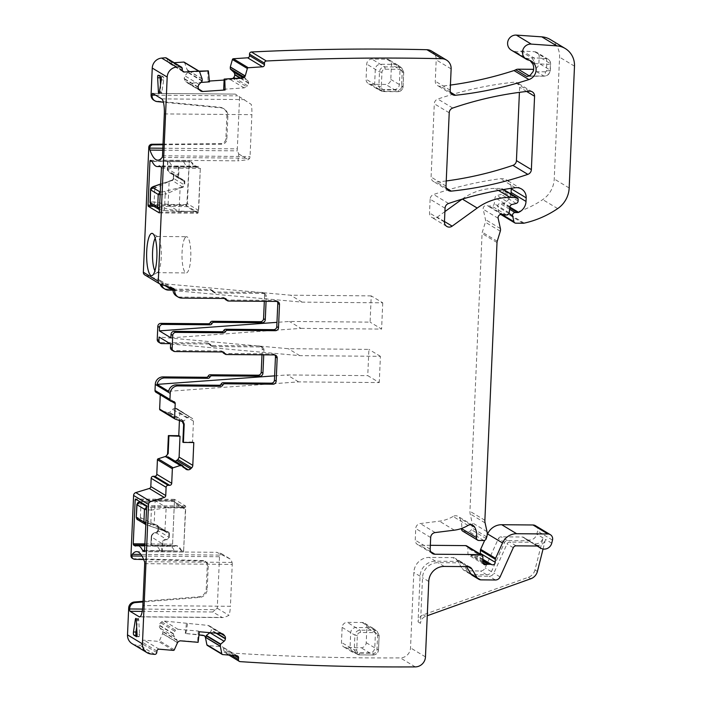 <?xml version="1.0" encoding="UTF-8"?>
<svg xmlns="http://www.w3.org/2000/svg" width="702" height="702" viewBox="0 0 702 702"><rect width="100%" height="100%" fill="white"/><g stroke="black" fill="none" stroke-linecap="round" stroke-linejoin="round"><path stroke-width="0.53" stroke-dasharray="3.51 2.63" d="M160.231 284.143L145.305 275.14A3.062 2.94 -58.9 0 1 144.735 274.877M239.566 97.341L237.32 148.877A2.045 0.5 90.5 0 0 237.513 150.86A58.152 14.172 90.5 0 0 238.733 153.949L237.987 160.846L248.271 159.705A58.152 14.172 90.5 0 0 249.693 158.196A2.045 0.5 90.5 0 0 250.044 156.546L251.878 114.672A13.259 3.229 90.5 0 0 251.272 104.396L235.354 94.121L251.272 104.396M162.978 144.752L221.788 144.208A5.098 4.896 121.1 0 0 226.869 139.207L227.887 115.988A8.161 7.836 121.1 0 0 221.007 107.88L163.399 102.22M152.588 93.392L235.319 94.103L152.659 93.419M153.861 100.237A6.125 5.879 121.1 0 0 156.239 101.027L157.222 101.614M160.495 84.81L160.881 92.006A2.045 0.5 -89.5 0 0 161.355 93.541A2.045 0.5 -89.5 0 0 161.785 92.55L163.724 79.958A2.045 0.5 -89.5 0 0 163.39 76.895L160.697 75.272A2.045 0.5 -89.5 0 0 160.626 75.246A2.045 0.5 -89.5 0 0 160.17 76.421M155.186 238.153A18.112 4.414 90.5 0 1 157.072 236.451A18.112 4.414 90.5 0 1 157.704 236.635A18.112 4.414 90.5 0 1 157.713 236.644A18.112 4.414 90.5 0 1 161.328 254.598A18.112 4.414 90.5 0 1 157.406 272.481A18.112 4.414 90.5 0 1 156.765 272.666A18.112 4.414 90.5 0 1 156.134 272.473A18.112 4.414 90.5 0 1 154.905 270.928M159.319 212.917L197.85 213.25L198.727 209.863L200.333 167.313L179.063 167.129L178.712 175.21A4.08 3.914 121.1 0 0 182.494 179.282A2.554 2.448 121.1 0 1 184.854 181.827L184.723 184.854L184.108 184.775L173.333 178.282L173.842 175.184A2.554 2.448 121.1 0 0 171.481 172.639L171.578 173.219L182.345 179.712L182.494 179.282M161.249 166.979L179.063 167.129L176.825 166.076L198.587 166.26L196.437 167.041L191.067 161.723L152.097 161.46M191.181 161.793A49.482 12.057 -89.5 0 0 196.437 166.883A49.482 12.057 -89.5 0 0 198.482 166.198L159.398 165.865M150.237 160.337L168.05 160.486L167.322 168.638A4.589 4.405 121.1 0 0 171.578 173.219A2.045 1.957 121.1 0 1 172.543 173.491L183.31 179.984A2.045 1.957 121.1 0 0 182.345 179.712L183.31 179.984A2.045 1.957 121.1 0 1 184.24 181.748L184.108 184.775A2.045 1.957 121.1 0 1 182.625 186.688L165.891 194.164L164.873 191.383L178.905 187.803L179.107 188.364M176.825 166.076A49.482 12.057 90.5 0 1 174.666 166.848A49.482 12.057 90.5 0 1 169.296 161.539L167.673 160.556M169.296 161.539L191.067 161.723M178.448 167.058L178.089 175.131L167.322 168.638L168.05 160.486L189.321 160.67L186.75 205.44L151.79 205.142M197.815 213.241L186.802 206.599L186.75 205.44M277.167 301.474A3.062 2.94 121.1 0 0 274.956 300.386L226.676 299.973A2.045 1.957 121.1 0 1 225.711 299.701M224.789 298.455A2.045 1.957 121.1 0 0 223.113 297.42L180.072 297.051A7.652 7.345 121.1 0 1 176.456 296.033M161.688 284.626A7.652 7.345 121.1 0 1 161.513 283.555L165.216 285.784M145.305 275.14L158.459 279.484A2.045 1.957 -58.9 0 1 159.766 281.423L159.766 281.449A7.652 7.345 121.1 0 0 160.126 284.108M163.241 288.066A7.652 7.345 121.1 0 0 166.857 289.084L168.568 290.119M166.4 58.02A2.045 1.957 -58.9 0 1 167.33 59.635L167.374 61.153A2.045 1.957 -58.9 0 0 169.41 63.031L174.175 62.715M184.249 62.206A1.018 0.983 -58.9 0 1 184.652 62.706L187.074 69.498A3.571 3.431 121.1 0 0 190.435 71.718L189.005 71.56L187.46 69.735L187.697 72.42L184.942 75.851L184.161 78.51L185.442 81.397L189.022 83.24L200.851 82.45M200.763 91.032L186.478 82.327L200.237 90.628M223.692 89.259L244.147 87.89L246.63 86.732L232.985 78.501M232.801 78.519A3.571 3.431 -58.9 0 1 230.449 79.633L224.122 80.054M209.398 81.046L208.064 81.134L209.477 81.871M244.945 75.368L244.744 75.825M431.581 51.062A10.205 9.793 -58.9 0 1 436.205 59.889L435.275 81.204A5.098 4.896 -58.9 0 0 440.558 86.258A371.376 356.502 -58.9 0 0 450.43 85.074M528.571 60.074L513.645 51.071A10.205 9.793 -58.9 0 1 514.557 51.307A10.205 9.793 -58.9 0 0 520.603 51.246A5.098 4.896 -58.9 0 1 522.481 50.992L534.722 51.764A5.098 4.896 -58.9 0 1 539.18 56.844L538.899 63.312A6.125 5.879 -58.9 0 1 533.617 69.252M530.01 60.495L514.557 51.307M513.645 51.071A8.161 7.836 -58.9 0 1 511.31 50.149M550.307 39.523A20.402 19.586 -58.9 0 1 559.564 57.169L554.238 178.984A25.509 24.482 -58.9 0 1 542.734 199.605A96.92 93.041 -58.9 0 1 509.283 214.119A5.098 4.896 -58.9 0 1 508.178 214.242L500.824 214.18A2.045 1.957 -58.9 0 1 498.982 212.662L497.683 206.721A2.554 2.448 -58.9 0 1 500.21 203.571L502.685 203.589A2.554 2.448 -58.9 0 0 503.738 203.361A12.241 11.75 -58.9 0 0 510.933 193.936M445.05 208.231L430.124 199.228A5.098 4.896 -58.9 0 1 433.643 194.489A357.09 342.787 -58.9 0 1 500.412 178.72A10.205 9.793 -58.9 0 1 511.258 188.303M430.124 199.228L429.519 213.013A5.098 4.896 -58.9 0 0 437.232 217.137L444.901 211.592M462.276 199.043A56.116 53.87 -58.9 0 1 495.121 188.426L501.368 188.478A2.045 1.957 -58.9 0 1 503.255 190.514L503.194 192.006A2.554 2.448 -58.9 0 1 501.254 194.428L496.955 195.551A2.554 2.448 -58.9 0 0 495.033 197.753L494.252 203.738A2.554 2.448 -58.9 0 1 491.69 206.019L488.987 205.993A5.098 4.896 -58.9 0 1 487.285 205.668A3.062 2.94 -58.9 0 0 483.222 209.257L485.486 219.603A5.098 4.896 -58.9 0 1 485.372 222.218L482.3 232.213A5.098 4.896 -58.9 0 0 482.072 233.52L469.945 511.284A10.205 9.793 -58.9 0 0 470.173 513.899L472.086 522.657A10.205 9.793 -58.9 0 1 471.858 527.886L471.314 529.65A2.554 2.448 -58.9 0 1 468.839 531.502L463.89 531.458A2.554 2.448 -58.9 0 1 462.679 531.124M467.997 525.456L453.062 516.453A5.098 4.896 -58.9 0 1 459.766 518.173A16.322 15.672 -58.9 0 1 461.583 528.457M453.062 516.453A35.705 34.275 -58.9 0 1 439.391 521.165L420.261 523.56A5.098 4.896 -58.9 0 0 415.742 528.527L415.233 540.136A5.098 4.896 -58.9 0 0 419.963 545.226L430.335 545.314M466.786 545.954A2.554 2.448 -58.9 0 1 467.944 548.06L467.927 553.308A2.554 2.448 -58.9 0 0 471.182 555.589A5.098 4.896 -58.9 0 1 472.981 555.273L475.061 555.291A5.098 4.896 -58.9 0 1 476.825 555.642A2.554 2.448 -58.9 0 0 480.159 554.018M487.197 534.81L484.705 540.329M535.415 525.666A5.098 4.896 -58.9 0 1 537.574 531.124L536.802 534.161A7.652 7.345 -58.9 0 1 523.973 537.662A2.045 1.957 -58.9 0 0 522.56 537.012L501.184 536.828A3.062 2.94 -58.9 0 0 498.359 538.68L485.161 567.909A5.098 4.896 -58.9 0 1 480.458 570.989L466.163 570.866A5.098 4.896 -58.9 0 1 462.135 568.576L456.905 559.915A5.098 4.896 -58.9 0 0 452.878 557.625L429.334 557.423A15.304 14.689 -58.9 0 0 413.829 572.437L410.53 647.885A10.205 9.793 -58.9 0 1 400.342 657.897A2535.326 2433.808 -58.9 0 1 225.202 652.623A2.045 1.957 -58.9 0 1 223.464 650.438L223.64 648.929A2.045 1.957 -58.9 0 0 221.911 646.753L207.722 645.55A1.018 0.983 -58.9 0 1 207.309 645.419M543.067 548.999L545.489 539.408A7.652 7.345 -58.9 0 1 532.66 542.9A2.045 1.957 -58.9 0 0 531.247 542.251L509.871 542.067A3.062 2.94 -58.9 0 0 507.046 543.918L493.857 573.148A5.098 4.896 -58.9 0 1 489.145 576.228L474.85 576.105A5.098 4.896 -58.9 0 1 472.437 575.429M537.407 571.446L534.959 569.963L543.041 537.925A7.652 7.345 -58.9 0 1 530.212 541.426L523.973 537.662M466.479 566.619L465.593 565.154A5.098 4.896 -58.9 0 0 461.565 562.864L438.022 562.662A15.304 14.689 -58.9 0 0 422.516 577.676L420.524 623.358A7.652 7.345 -58.9 0 1 425.719 616.286L427.264 615.733M530.212 541.426A2.045 1.957 -58.9 0 0 528.799 540.777L507.423 540.593A3.062 2.94 -58.9 0 0 504.598 542.435L491.409 571.674A5.098 4.896 -58.9 0 1 486.697 574.754L472.402 574.631A5.098 4.896 -58.9 0 1 468.374 572.341L463.144 563.68A5.098 4.896 -58.9 0 0 459.117 561.389L435.573 561.188A15.304 14.689 -58.9 0 0 420.068 576.202L418.076 621.884A7.652 7.345 -58.9 0 1 423.271 614.812L528.343 577.298A10.205 9.793 -58.9 0 0 534.959 569.963M240.128 661.626L225.202 652.623M209.933 632.704L211.399 630.396L210.907 627.579L209.31 625.842L207.897 625.385L164.268 621.051A3.571 3.431 -58.9 0 0 161.714 621.875L160.67 622.753A3.571 3.431 -58.9 0 0 159.372 625.157L159.328 625.508A3.571 3.431 -58.9 0 0 160.047 628.088L162.715 631.44A0.509 0.491 -58.9 0 1 162.82 631.809L162.618 633.529A0.509 0.491 -58.9 0 1 162.574 633.687L159.415 640.768A1.018 0.983 -58.9 0 1 158.398 641.382L144.208 640.189A2.045 1.957 -58.9 0 0 142.015 642.032L141.839 643.541A2.045 1.957 -58.9 0 1 139.856 645.392A2535.326 2433.808 -58.9 0 1 136.048 644.998A10.205 9.793 -58.9 0 1 132.134 643.69M199.342 631.765L198.28 631.028L177.957 629.308L175.474 630.177L161.714 621.875M198.28 631.028L197.639 641.997L198.113 642.321M197.639 641.997L180.361 640.54L176.965 642.786L177.123 642.277L162.618 633.529M154.791 654.396L139.856 645.392M182.538 465.628L168.164 456.958L172.051 460.828L175.342 461.267M193.796 442.532L192.55 441.962L193.454 421.103L192.62 418.638L178.861 410.345A3.571 3.431 -58.9 0 1 179.765 412.846L179.431 420.542M192.55 441.962L182.853 442.19M182.327 421.577L167.488 412.539A0.509 0.491 -58.9 0 1 167.33 412.522L160.275 410.082L175.21 419.085M160.258 394.849L160.275 394.559A2.045 1.957 -58.9 0 0 158.38 392.523L156.897 392.506A2.045 1.957 -58.9 0 1 155.932 392.234M274.833 354.975A3.062 2.94 121.1 0 0 272.622 353.896L224.631 353.483A2.045 1.957 -58.9 0 1 223.666 353.211M222.745 351.956A2.045 1.957 121.1 0 0 221.069 350.93L173.289 350.517A3.062 2.94 -58.9 0 1 171.841 350.114M449.219 112.785L434.292 103.782A5.098 4.896 -58.9 0 1 437.82 99.043A357.09 342.787 -58.9 0 1 514.373 82.169A5.098 4.896 -58.9 0 1 519.647 87.241L519.419 92.348M446.244 180.958A357.09 342.787 -58.9 0 1 436.354 182.116A5.098 4.896 -58.9 0 1 431.089 177.053L434.292 103.782M163.004 144.156L220.805 143.62A5.098 4.896 121.1 0 0 225.886 138.61L226.904 115.391A8.161 7.836 121.1 0 0 220.033 107.292L156.239 101.027M199.465 71.481L190.988 72.052M199.052 71.139L190.435 71.718M207.757 70.56L208.064 81.134M244.796 75.86L244.866 77.852L247.797 80.625L248.727 82.95L246.63 86.732M204.185 635.591A3.571 3.431 121.1 0 0 202.483 634.95L203.036 635.284M202.483 634.95L185.284 633.494L198.973 634.941M187.574 623.666L185.749 633.827M185.284 633.494L186.513 622.937M177.123 642.277L177.088 640.11L174.219 636.635L173.333 633.959L175.474 630.177M134.731 559.31L133.749 558.722L202.606 560.538A5.098 4.896 -58.9 0 1 207.248 565.628L206.23 588.846A8.161 7.836 -58.9 0 1 198.657 596.823L143.041 601.298M143.682 559.547L203.589 561.126A5.098 4.896 -58.9 0 1 208.222 566.216L207.213 589.434A8.161 7.836 -58.9 0 1 199.631 597.42L143.015 601.965M133.749 558.722A3.062 2.94 -58.9 0 1 132.353 558.318M177.246 408.792A3.571 3.431 -58.9 0 1 177.966 409.38L189.54 416.751L175.561 408.318A3.571 3.431 -58.9 0 1 177.246 408.792L192.62 418.638M177.966 409.38L178.861 410.345M175.561 408.318L175.21 408.318A3.571 3.431 -58.9 0 0 172.718 409.327L169.542 412.416A0.509 0.491 -58.9 0 1 169.182 412.557L167.488 412.539M189.54 416.751L175.21 408.318M181.993 421.288L183.906 421.077L186.89 417.874L189.215 416.769M209.345 344.234L211.056 345.261A2.045 1.957 -58.9 0 0 209.275 343.989L207.564 342.953A2.045 1.957 -58.9 0 1 209.345 344.234A2.045 1.957 121.1 0 0 211.126 345.507L259.398 345.919A3.062 2.94 121.1 0 1 262.241 348.973L261.986 354.817M262.241 348.973L263.952 350.008L263.741 354.835M263.952 350.008A3.062 2.94 121.1 0 0 261.118 346.955L212.838 346.542A2.045 1.957 121.1 0 1 211.056 345.261M209.275 343.989L170.042 343.655M207.564 342.953L160.074 342.55A3.062 2.94 -58.9 0 1 158.617 342.137M266.286 296.507L264.575 295.472A3.062 2.94 121.1 0 0 263.189 292.822L264.9 293.857A3.062 2.94 121.1 0 1 266.286 296.507L266.076 301.333M264.575 295.472L264.321 301.316M264.9 293.857A3.062 2.94 121.1 0 0 263.452 293.454L215.461 293.041L213.75 292.006L261.741 292.418L263.452 293.454M263.189 292.822A3.062 2.94 121.1 0 0 261.741 292.418M166.857 289.084L210.188 289.452A2.045 1.957 121.1 0 1 211.969 290.733A2.045 1.957 121.1 0 0 213.75 292.006M211.969 290.733L213.68 291.76A2.045 1.957 121.1 0 0 215.461 293.041M213.68 291.76A2.045 1.957 121.1 0 0 211.899 290.488L172.446 290.145M386.741 59.196A5.098 4.896 -58.9 0 1 391.47 64.286L390.812 79.431A5.098 4.896 -58.9 0 1 385.644 84.433L370.796 84.31A5.098 4.896 -58.9 0 1 366.075 79.221L366.734 64.075A5.098 4.896 -58.9 0 1 371.902 59.073L386.741 59.196L395.314 64.365L398.069 65.277L400.035 69.454L399.377 84.6C398.955 87.662 397.235 89.329 394.208 89.602L379.361 89.479L376.956 88.794L374.64 84.389L375.298 69.244C375.728 66.181 377.457 64.514 380.466 64.242L395.314 64.365L398.947 67.015L401.702 67.918L403.668 72.104L403.036 86.679C402.615 89.742 400.895 91.409 397.867 91.681L381.511 91.067L378.852 86.469L379.492 71.894C379.922 68.831 381.642 67.164 384.652 66.892L398.947 67.015L399.341 69.322C401.132 69.516 402.079 70.533 402.176 72.376L401.535 86.951C401.281 88.794 400.245 89.795 398.438 89.953L384.152 89.83C382.353 89.637 381.405 88.619 381.309 86.776L381.949 72.201C382.204 70.367 383.239 69.366 385.047 69.2L399.341 69.322M362.153 622.49L374.35 630.299L377.106 631.212L379.08 635.389L375.438 632.748L374.78 647.885C374.359 650.956 372.639 652.623 369.612 652.895L354.773 652.763L352.36 652.088L350.044 647.674L350.702 632.537C351.14 629.475 352.86 627.807 355.87 627.527L370.717 627.658L373.473 628.562L375.438 632.748L366.874 627.579L366.216 642.725A5.098 4.896 -58.9 0 1 361.047 647.727L346.209 647.604A5.098 4.896 -58.9 0 1 341.479 642.514L342.137 627.369A5.098 4.896 -58.9 0 1 347.306 622.367L362.153 622.49A5.098 4.896 -58.9 0 1 366.874 627.579M238.733 153.949L248.271 159.705M185.012 237.829A18.112 4.414 90.5 0 1 186.565 236.697A18.112 4.414 90.5 0 1 187.188 236.89A18.112 4.414 90.5 0 1 190.812 252.913A18.112 4.414 90.5 0 1 187.803 271.788A18.112 4.414 90.5 0 1 186.258 272.92A18.112 4.414 90.5 0 1 185.626 272.727A18.112 4.414 90.5 0 1 182.011 256.704A18.112 4.414 90.5 0 1 185.012 237.829M198.727 209.863L198.376 210.302L187.364 203.659L189.321 160.67M198.482 209.714L200.333 167.313M173.017 290.488L302.097 302.132L382.739 302.825L371.235 295.884L370.094 322.13L289.452 321.446L276.965 322.35M371.235 295.884L290.593 295.2L161.513 283.555M170.876 337.82L300.956 328.378L289.452 321.446M300.956 328.378L381.598 329.071L370.094 322.13M382.739 302.825L381.598 329.071M168.612 391.312L298.613 381.888L379.264 382.572L367.76 375.64L368.901 349.385L288.259 348.701L159.1 337.048M170.604 343.989L299.763 355.642L380.405 356.326L379.264 382.572M299.763 355.642L288.259 348.701M274.631 375.851L287.118 374.947L367.76 375.64M302.097 302.132L290.593 295.2M142.576 609.082L215.172 609.696L217.26 608.265L219.515 556.73A2.045 0.5 -89.5 0 1 219.866 555.08L140.918 554.404M215.172 609.696L212.741 611.986L222.446 617.593L139.566 616.882M140.023 616.751L221.797 617.453C223.139 617.76 225.526 617.058 228.957 615.321A13.259 3.229 -89.5 0 0 230.414 606.291L142.857 605.536M144.682 563.662L232.239 564.408L230.414 606.291M232.239 564.408A2.045 0.5 -89.5 0 0 232.046 562.425A58.152 14.172 -89.5 0 0 230.826 559.336L216.813 552.307L136.636 551.623M219.866 555.08A58.152 14.172 -89.5 0 1 221.279 553.58L216.813 552.307M136.618 636.688L138.943 636.705L137.004 635.538M138.943 636.705A2.045 0.5 -89.5 0 0 139.022 636.732A2.045 0.5 -89.5 0 0 139.522 634.187L137.048 634.169M136.285 619.954L138.759 619.971L139.522 634.187M138.759 619.971A2.045 0.5 -89.5 0 0 138.294 618.427A2.045 0.5 -89.5 0 0 137.855 619.427L136.241 619.41M136.671 627.149L137.855 619.427M165.602 507.274L165.681 507.853L151.465 510.064L151.088 507.177L166.067 507.274L155.3 500.78L173.78 501.368A2.045 1.957 -58.9 0 1 174.377 502.886L185.398 509.529L183.582 551.939L185.749 507.151L185.547 505.993L174.5 499.341L172.534 545.287L150.869 545.156L152.51 546.147L174.386 546.402L135.302 546.068M144.761 550.491L174.377 550.816A49.482 12.057 -89.5 0 0 169.006 545.498A49.482 12.057 -89.5 0 0 166.857 546.27M174.386 546.402A49.482 12.057 90.5 0 1 176.421 545.717A49.482 12.057 90.5 0 1 181.686 550.807M152.51 546.147A49.482 12.057 90.5 0 1 154.659 545.375A49.482 12.057 90.5 0 1 160.03 550.693L162.267 551.746L162.618 543.673A4.08 3.914 -58.9 0 1 166.76 539.663L155.888 532.59L155.739 533.02A4.08 3.914 -58.9 0 0 151.606 537.03L162.004 543.594A4.589 4.405 -58.9 0 1 166.655 539.083A2.045 1.957 -58.9 0 0 168.726 537.083L157.95 530.589A2.045 1.957 -58.9 0 1 155.888 532.59L157.95 530.589L158.09 527.562L169.472 534.134L169.34 537.162A2.554 2.448 -58.9 0 1 166.76 539.663M160.03 550.693L174.377 550.816M183.547 551.93L144.533 551.596M298.613 381.888L287.118 374.947M342.137 627.369L354.896 635.187C355.326 632.125 357.046 630.457 360.065 630.185L374.35 630.299L374.745 632.616C376.535 632.809 377.483 633.827 377.579 635.67L376.948 650.245C376.684 652.079 375.658 653.079 373.841 653.246L359.556 653.123C357.757 652.93 356.818 651.912 356.721 650.07L357.353 635.494C357.608 633.652 358.643 632.651 360.451 632.493L374.745 632.616M346.209 647.604L358.985 654.852L356.914 654.361L354.256 649.762L354.896 635.187L357.353 635.494M366.216 642.725L378.439 649.973C378.018 653.035 376.298 654.703 373.271 654.975L359.047 654.869L352.702 652.281M380.405 356.326L368.901 349.385M217.26 608.265L228.957 615.321M221.279 553.58L230.826 559.336M174.377 502.886L172.534 545.287M174.271 546.34L176.43 545.559L181.8 550.877M167.769 204.984L167.646 204.405L154.247 201.965A2.554 0.842 -88.2 0 0 154.87 204.852L168.208 205.002L178.984 211.495L197.745 211.223L178.984 211.495L180.124 188.075M197.745 211.223A2.045 1.957 121.1 0 0 198.376 210.302M178.984 211.495L164.558 208.231L165.154 194.375L160.293 194.77M167.646 204.405L168.208 205.002L185.53 205.142L196.437 211.644L179.124 211.065M185.53 205.142L186.732 204.58A2.045 1.957 121.1 0 0 187.364 203.659M186.732 204.58L168.111 204.422L169.112 181.432L155.467 187.882L154.765 188.11L154.966 186.056M184.854 181.827L173.455 175.237L173.324 178.264L171.841 180.195L160.758 184.003M159.723 207.748L164.558 208.231L164.101 210.416L164.637 208.231M158.836 209.389L164.014 210.407L178.527 211.469L164.049 210.389M160.074 192.05L164.136 191.593L165.154 194.375L165.891 194.164M150.763 189.944C150.237 189.382 151.571 188.768 154.765 188.11L154.159 201.957C150.974 201.948 149.658 202.185 150.21 202.685M155.388 185.925A2.554 0.693 -107.9 0 0 155.467 187.882M154.247 201.965L154.159 201.957A2.554 0.842 -88.2 0 0 154.791 204.852L151.369 204.887M165.681 507.853L166.067 507.274L183.38 507.423L184.793 508.011L173.473 501.131L155.151 501.21L154.15 524.201L141.058 517.874L141.049 520.647L153.194 524.447L153.194 523.894M155.739 533.02A2.554 2.448 -58.9 0 0 158.327 530.519L158.459 527.492A2.554 2.448 -58.9 0 0 156.827 525.07L156.774 525.622L154.124 524.745L154.15 524.201M155.3 500.78L140.979 503.799L140.374 517.655L136.469 517.488M183.38 507.423L172.718 500.921L155.282 500.772L141.918 501.64A2.554 0.816 -92.3 0 0 141.786 501.614L141.786 501.614A2.554 0.816 -92.3 0 0 141.067 503.79M158.459 527.492L157.16 525.798A2.045 1.957 -58.9 0 0 156.774 525.622L167.559 532.116L164.891 531.238L166.163 507.853L184.793 508.011A2.045 1.957 -58.9 0 1 185.398 509.529M169.472 534.134A2.554 2.448 -58.9 0 0 167.839 531.712L167.927 532.292A2.045 1.957 -58.9 0 0 167.55 532.116L150.254 526.193A2.554 0.491 -71.4 0 0 150.281 526.21A2.554 0.491 -71.4 0 0 151.483 524.157L150.772 523.92L149.561 525.973L145.893 524.596M137.022 504.747C136.469 504.238 137.794 503.922 140.979 503.799A2.554 0.816 -92.3 0 1 141.707 501.614L140.005 501.763M141.918 501.64L141.83 501.64A2.554 0.816 -92.3 0 0 141.707 501.614L154.826 500.789M167.839 531.712L165.163 530.826L164.891 531.238L145.568 524.412L138.101 519.91L140.365 520.428A2.554 0.904 107.9 0 1 140.374 517.655L141.058 517.874M163.926 530.914L164.163 530.51L151.483 524.157M145.972 522.744L150.772 523.92L151.378 510.064L146.534 509.766M151.465 510.064L151 507.177L146.665 506.774M162.82 148.236L237.32 148.877M155.563 95.174L237.601 95.876M162.741 150.219L237.513 150.86M162.136 157.45L249.693 158.196M162.495 155.8L250.044 156.546M164.321 113.917L251.878 114.672M161.714 98.877L244.41 99.587M163.39 76.895L160.916 76.869M163.724 79.958L161.249 79.931M158.222 75.246L160.697 75.272M159.398 91.988L160.881 92.006M161.785 92.55L159.319 92.524M159.538 212.048L198.254 212.381M161.451 168.138L200.535 168.471M151.693 161.214L189.031 161.53M153.738 206.318L186.802 206.599M274.956 300.386L276.667 301.421M228.387 301.009L226.676 299.973M223.113 297.42L224.833 298.455M181.792 298.087L180.072 297.051M159.766 281.449L169.077 287.065M169.173 287.092L159.766 281.423M173.394 288.487L158.459 279.484M182.257 68.647L167.33 59.635M182.301 70.156L167.374 61.153M182.476 70.911L169.41 63.031M199.587 71.709L184.652 62.706M202.123 78.843L187.609 70.086M202.15 79.001L187.645 70.253M202.202 80.721L187.811 72.043M202.071 81.09L187.697 72.42M199.105 84.398L184.942 75.851M198.166 86.96L184.161 78.51M198.175 87.311L184.196 78.878M199.263 89.733L185.442 81.397M198.727 89.093L189.022 83.24M244.147 87.89L230.449 79.633M451.132 68.893L436.205 59.889M450.201 90.207L435.275 81.204M450.552 92.287L440.558 86.258M574.49 66.172L559.564 57.169M569.173 187.987L554.238 178.984M557.669 208.608L542.734 199.605M524.21 223.131L509.283 214.119M523.104 223.245L508.178 214.242M515.759 223.183L500.824 214.18M502.457 214.759L498.982 212.662M508.959 213.522L497.683 206.721M509.634 209.249L500.21 203.571M509.81 207.889L502.685 203.589M509.915 207.09L503.738 203.361M515.347 187.732L500.412 178.72M448.578 203.492L433.643 194.489M444.454 222.016L429.519 213.013M444.471 221.507L437.232 217.137M498.429 190.417L495.121 188.426M503.185 189.575L501.368 188.478M518.19 199.517L503.255 190.514M518.12 201.009L503.194 192.006M516.181 203.431L501.254 194.428M511.881 204.554L496.955 195.551M509.959 206.757L495.033 197.753M509.187 212.741L494.252 203.738M506.625 215.023L491.69 206.019M503.922 215.005L488.987 205.993M502.211 214.672L487.285 205.668M498.157 218.261L483.222 209.257M500.412 228.606L485.486 219.603M500.298 231.221L485.372 222.218M497.235 241.216L482.3 232.213M497.007 242.523L482.072 233.52M484.88 520.287L469.945 511.284M485.1 522.911L470.173 513.899M487.012 531.66L472.086 522.657M486.784 536.89L471.858 527.886M486.24 538.662L471.314 529.65M483.775 540.505L468.839 531.502M478.817 540.47L463.89 531.458M470.665 524.745L459.766 518.173M454.326 530.168L439.391 521.165M435.196 532.564L420.261 523.56M430.677 537.53L415.742 528.527M430.756 551.728L419.963 545.226M430.168 549.139L415.233 540.136M482.879 557.063L467.944 548.06M482.853 562.311L467.927 553.308M482.871 562.644L471.182 555.589M482.862 561.231L472.981 555.273M482.862 559.994L475.061 555.291M482.871 559.283L476.825 555.642M552.5 540.128L537.574 531.124M543.041 537.925L536.802 534.161M551.737 543.173L545.489 539.408M537.907 546.068L532.66 542.9M537.486 546.016L531.247 542.251M516.11 545.831L509.871 542.067M513.285 547.683L507.046 543.918M500.096 576.912L493.857 573.148M495.384 579.992L489.145 576.228M481.089 579.87L474.85 576.105M468.05 566.637L465.593 565.154M467.813 566.628L461.565 562.864M444.261 566.426L438.022 562.662M428.755 581.44L422.516 577.676M425.465 656.888L410.53 647.885M420.068 576.202L413.829 572.437M420.524 623.358L418.076 621.884M415.268 666.9L400.342 657.897M231.537 655.308L223.464 650.438M234.652 655.571L223.64 648.929M236.837 655.756L221.911 646.753M222.657 654.562L207.722 645.55M215.997 633.169L211.399 630.396M216.725 633.23L211.46 630.054M220.858 633.581L210.907 627.579M221.929 633.687L210.144 626.579M221.586 633.643L207.897 625.385M177.957 629.308L164.268 621.051M180.914 640.873L180.361 640.54M174.342 649.771L159.415 640.768M177.088 642.444L162.574 633.687M173.333 650.385L158.398 641.382M159.143 649.192L144.208 640.189M156.941 651.035L142.015 642.032M156.765 652.544L141.839 643.541M150.974 654.001L136.048 644.998M185.451 468.761L171.279 460.214M184.617 467.865L173.842 461.372M184.178 467.392L174.219 461.381M193.454 421.103L179.765 412.846M181.853 421.27L167.33 412.522M156.897 392.506L160.275 394.559M173.315 401.526L158.38 392.523M272.622 353.896L274.333 354.922M226.342 354.519L224.631 353.483M221.069 350.93L222.78 351.956M175 351.553L173.289 350.517M529.299 91.181L514.373 82.169M526.649 91.462L519.647 87.241M452.746 108.047L437.82 99.043M446.375 188.162L436.354 182.116M446.016 186.056L431.089 177.053M225.886 138.61L226.869 139.207M220.805 143.62L221.788 144.208M227.887 115.988L226.904 115.391M220.033 107.292L221.007 107.88M247.604 85.749L235.328 78.343M248.71 83.292L239.996 78.036M248.727 82.95L240.514 78.001M247.797 80.625L242.813 77.615M244.866 77.852L243.655 77.123M244.726 77.518L243.831 76.974M528.72 76.027A5.098 4.896 -58.9 0 1 529.422 75.983L529.168 75.825M520.603 51.246L531.862 58.029A5.098 4.896 -58.9 0 1 533.739 57.783L545.981 58.556A5.098 4.896 -58.9 0 1 550.438 63.636L550.157 70.095A6.125 5.879 -58.9 0 1 543.962 76.106L529.422 75.983A5.098 1.246 -89.5 0 0 529.598 76.035A5.098 1.246 -89.5 0 0 530.291 75.184M525.816 58.099A10.205 9.793 -58.9 0 0 531.862 58.029A5.098 0.948 71.5 0 1 534.476 63.557L546.718 64.338L546.437 70.797A1.018 0.983 -58.9 0 1 545.401 71.797A5.098 1.246 -89.5 0 1 544.138 76.158A5.098 1.246 -89.5 0 1 543.962 76.106L533.538 69.814M546.437 70.797A5.098 0.702 2.5 0 0 550.307 70.279A5.098 0.702 2.5 0 0 550.157 70.095L538.899 63.312M534.722 51.764L545.981 58.556A5.098 1.281 93.6 0 1 546.718 64.338A5.098 0.702 -177.5 0 0 550.587 63.821A5.098 0.702 -177.5 0 0 550.438 63.636L539.18 56.844M532.809 64.014A15.304 14.689 -58.9 0 0 534.476 63.557A5.098 1.281 93.6 0 0 533.739 57.783L522.481 50.992M528.799 540.777L522.56 537.012M507.423 540.593L501.184 536.828M504.598 542.435L498.359 538.68M491.409 571.674L485.161 567.909M486.697 574.754L480.458 570.989M472.402 574.631L466.163 570.866M468.374 572.341L462.135 568.576M463.144 563.68L456.905 559.915M459.117 561.389L452.878 557.625M435.573 561.188L429.334 557.423M174.491 631.089L160.67 622.753M173.35 633.59L159.372 625.157M173.333 633.959L159.328 625.508M174.219 636.635L160.047 628.088M177.088 640.11L162.715 631.44M177.211 640.487L162.82 631.809M199.631 597.42L198.657 596.823M207.213 589.434L206.23 588.846M208.222 566.216L207.248 565.628M203.589 561.126L202.606 560.538M186.89 417.874L172.718 409.327M183.906 421.077L169.542 412.416M183.573 421.235L169.182 412.557M259.398 345.919L261.118 346.955M211.126 345.507L212.838 346.542M161.785 343.576L160.074 342.55M210.188 289.452L211.899 290.488M401.693 67.918L403.72 72.166L391.47 64.286M385.047 69.2A2.045 0.5 90.5 0 0 384.652 66.892L371.902 59.073M381.949 72.201L379.492 71.894L366.734 64.075M381.309 86.776L378.852 86.469L374.64 84.389L366.075 79.221M379.37 89.479L370.796 84.31M390.812 79.431L403.088 86.75C402.676 89.777 400.965 91.427 397.929 91.699A2.045 0.5 -89.5 0 1 397.867 91.681L385.644 84.433M360.451 632.493A2.045 0.5 90.5 0 0 360.065 630.185L347.306 622.367M356.721 650.07L354.256 649.762L341.479 642.514M377.106 631.203L379.133 635.459L378.492 650.034C378.088 653.062 376.369 654.712 373.332 654.992A2.045 0.5 -89.5 0 1 373.271 654.975L361.047 647.727M545.401 71.797L533.037 71.692M530.782 578.773L528.343 577.298M425.719 616.286L423.271 614.812M142.006 556.072L219.515 556.73M212.741 611.986L142.234 611.389M232.046 562.425L144.489 561.679M174.245 500.219L136.908 499.894M145.051 543.892L172.332 544.129M151.606 537.03L151.255 545.103L144.998 545.05M183.836 551.061L144.752 550.728M185.749 507.151L146.665 506.818M185.547 505.993L146.464 505.659M174.535 499.35L135.451 499.017M379.361 89.479L383.643 91.576L381.511 91.076L377.299 88.987M403.668 72.104L402.176 72.376M383.582 91.558L384.152 89.83M383.643 91.576L397.929 91.699A2.045 0.5 -89.5 0 0 398.438 89.953M403.036 86.679L401.535 86.951M377.579 635.67L379.133 635.459L378.492 650.034L376.948 650.245M358.985 654.852L359.556 653.123M359.047 654.869L373.332 654.992A2.045 0.5 -89.5 0 0 373.841 653.246M180.133 188.083L182.88 187.25A2.554 2.448 121.1 0 0 184.723 184.854M178.712 175.21L178.089 175.131A4.589 4.405 121.1 0 0 182.345 179.712L180.177 179.098L169.401 172.604L167.313 168.62L167.664 160.539M183.643 161.662A49.482 12.057 -89.5 0 0 189.013 166.971A49.482 12.057 -89.5 0 0 191.172 166.198M182.88 187.25L171.858 180.195A2.045 1.957 121.1 0 0 173.333 178.282L173.473 175.254A2.045 1.957 121.1 0 0 172.543 173.491L173.842 175.184M167.699 168.568A4.08 3.914 121.1 0 0 171.481 172.639M160.758 183.959L171.867 180.607A2.554 2.448 121.1 0 0 173.71 178.211M171.867 180.607L169.121 181.441M164.136 191.593L164.873 191.383M179.905 187.522L178.905 187.803M163.961 210.381L158.845 209.398M159.951 209.731L152.483 205.23M156.827 525.07L154.15 524.183M150.886 545.173L151.237 537.1A4.589 4.405 -58.9 0 1 155.888 532.59C152.825 533.204 151.281 534.705 151.22 537.083L150.869 545.156M161.653 551.667L162.004 543.594L162.618 543.673M158.327 530.519L158.073 527.544A2.045 1.957 -58.9 0 0 157.16 525.798L167.927 532.292A2.045 1.957 -58.9 0 1 168.857 534.055L168.726 537.083L169.34 537.162M155.151 501.21L154.686 501.228M140.365 520.428L141.049 520.647M154.124 524.745L153.194 524.447M165.163 530.844L164.163 530.51M138.101 519.91L137.618 519.691M139.522 502.246L141.83 501.64M157.818 160.161L237.987 160.846M160.626 75.246L158.152 75.228M161.355 93.541L158.88 93.524M157.713 236.644L152.703 233.573M157.406 272.481L152.343 275.465M159.284 212.925L197.867 213.25M196.437 166.883L160.591 166.576M150.202 160.328L189.286 160.661M276.404 300.798L278.115 301.834M224.087 297.692L225.798 298.727M173.771 288.662L158.845 279.659M183.231 71.771L168.296 62.768M452.518 94.612L437.592 85.609M531.484 61.223L528.343 59.328M500.833 214.487L499.859 213.908M521.551 189.005L506.625 179.993M446.762 226.43L431.835 217.427M503.588 189.505L502.334 188.75M473.008 525.421L458.081 516.418M432.476 553.553L417.55 544.541M484.011 564.417L469.085 555.414M537.153 546.016L534.354 544.322M538.452 546.288L532.213 542.523M470.226 567.304L463.987 563.539M228.913 655.089L224.377 652.351M237.662 656.028L222.727 647.016M223.025 634.108L209.31 625.833M186.162 469.34L172.051 460.828M174.28 401.798L159.345 392.795M274.07 354.299L275.781 355.335M222.034 351.202L223.745 352.228M532.256 91.83L517.33 82.827M448.332 190.47L433.406 181.467M223.201 108.336L224.184 108.933M188.496 71.244L189.005 71.56M528.009 76.299L544.138 76.158C547.771 75.842 549.833 73.877 550.307 70.279L550.587 63.821A5.098 5.098 0 0 0 548.13 59.231L536.872 52.439M531.905 542.848L525.658 539.083M529.764 541.049L523.525 537.284M469.989 573.946L463.741 570.191M461.539 562.065L455.291 558.301M203.913 635.415L204.449 635.731M205.914 561.802L204.931 561.214M260.854 346.332L262.566 347.358M210.161 345.235L211.872 346.27M210.24 344.261L208.529 343.225M212.785 291.734L214.496 292.769M211.153 289.724L212.873 290.76M397.727 65.04L389.154 59.881M376.948 88.794L368.383 83.626M373.131 628.334L364.566 623.165M352.36 652.088L343.787 646.919M157.072 236.451L186.565 236.697M156.765 272.666L186.258 272.92M139.022 636.732L136.548 636.705M138.294 618.427L135.819 618.409M144.981 545.445L176.421 545.717M183.582 551.939L144.498 551.605M174.5 499.341L135.416 499.008M398.069 65.277L401.711 67.918M373.482 628.562L377.114 631.212M403.72 72.166L403.088 86.75M196.437 167.041L174.666 166.848M176.43 545.559L154.659 545.375M150.281 526.21L149.561 525.973"/><path stroke-width="1.05" d="M279.501 304.475L277.79 303.44L276.781 326.658A3.062 2.94 -58.9 0 1 273.675 329.668L275.386 330.695A3.062 2.94 -58.9 0 0 278.492 327.694L279.501 304.475A3.062 2.94 -58.9 0 0 276.667 301.421L228.387 301.009A2.045 1.957 -58.9 0 1 226.614 299.736A2.045 1.957 -58.9 0 0 224.833 298.455L181.792 298.087A7.652 7.345 -58.9 0 1 174.701 290.452L174.701 290.426A2.045 1.957 -58.9 0 0 173.394 288.487L160.231 284.143A3.062 2.94 -58.9 0 1 158.275 281.239L167.19 77.062A10.205 9.793 -58.9 0 1 176.597 67.085A2535.326 2433.808 -58.9 0 1 180.449 66.76A2.045 1.957 -58.9 0 1 182.257 68.647L182.301 70.156A2.045 1.957 -58.9 0 0 184.345 72.034L198.622 71.078A1.018 0.983 -58.9 0 1 199.587 71.709L202.123 78.843A0.509 0.491 -58.9 0 1 202.15 79.001L202.202 80.721A0.509 0.491 -58.9 0 1 202.071 81.09L199.105 84.398A3.571 3.431 -58.9 0 0 198.166 86.96L198.175 87.311A3.571 3.431 -58.9 0 0 199.263 89.733L200.237 90.628A3.571 3.431 -58.9 0 0 202.711 91.497L198.727 89.093M167.19 77.062L152.255 68.059A10.205 9.793 -58.9 0 1 161.671 58.082A2535.326 2433.808 -58.9 0 1 165.514 57.757A2.045 1.957 -58.9 0 1 166.4 58.02L181.335 67.032M149.78 147.85L148.798 147.262A3.062 2.94 121.1 0 1 151.851 144.261L152.825 144.849A3.062 2.94 121.1 0 0 149.78 147.85L149.763 148.122A2.045 0.5 90.5 0 0 149.965 150.105A58.152 14.172 90.5 0 0 157.818 160.161A58.152 14.172 90.5 0 0 162.136 157.45A2.045 0.5 90.5 0 0 162.495 155.8L164.321 113.917A13.259 3.229 90.5 0 0 161.714 98.877L152.659 93.419A2.045 0.5 90.5 0 0 152.588 93.392A2.045 0.5 90.5 0 0 152.08 95.139L152.062 95.533A6.125 5.879 121.1 0 0 157.222 101.614L163.399 102.22M148.798 147.262L143.34 272.227A3.062 2.94 -58.9 0 0 144.735 274.877L159.661 283.88M152.255 68.059L151.079 94.945A6.125 5.879 121.1 0 0 153.861 100.237L154.835 100.825M158.406 91.98A2.045 0.5 90.5 0 0 158.88 93.524A2.045 0.5 90.5 0 0 159.319 92.524L161.249 79.931A2.045 0.5 90.5 0 0 160.916 76.869L158.222 75.246A2.045 0.5 90.5 0 0 158.152 75.228A2.045 0.5 90.5 0 0 157.652 77.764L158.406 91.98L159.398 91.988M152.694 233.564A21.174 5.16 90.5 0 1 152.703 233.573A21.174 5.16 90.5 0 1 156.932 254.554A21.174 5.16 90.5 0 1 152.343 275.465A21.174 5.16 90.5 0 1 150.86 275.456A21.174 5.16 90.5 0 1 146.7 251.448A21.174 5.16 90.5 0 1 152.694 233.564M151.79 205.142L148.034 205.116L148.236 206.274L159.319 212.917M148.034 205.116L149.947 161.197L150.202 160.328L152.097 161.46A49.482 12.057 90.5 0 0 157.353 166.549A49.482 12.057 90.5 0 0 159.398 165.865L161.249 166.979L161.451 168.138L159.284 212.925M277.167 357.976L276.158 381.195L274.438 380.159L275.456 356.949L277.167 357.976A3.062 2.94 -58.9 0 0 274.333 354.922L226.342 354.519A2.045 1.957 -58.9 0 1 224.561 353.238A2.045 1.957 -58.9 0 0 222.78 351.956L175 351.553A3.062 2.94 -58.9 0 1 172.165 348.499L170.454 347.464L170.604 343.989L159.1 337.048L158.95 340.523L157.23 339.496L157.81 326.369A3.062 2.94 121.1 0 1 160.907 323.368L162.618 324.403A3.062 2.94 121.1 0 0 159.521 327.404L159.372 330.879L276.965 322.35M276.158 381.195A3.062 2.94 -58.9 0 1 273.052 384.196L224.772 383.783L223.06 382.757A2.045 1.957 -58.9 0 0 221.174 384.003A2.045 1.957 -58.9 0 1 219.287 385.249L176.237 384.88A7.652 7.345 -58.9 0 0 168.612 391.312L157.108 384.38A7.652 7.345 -58.9 0 1 164.733 377.939L163.022 376.904A7.652 7.345 -58.9 0 0 155.274 384.415L155.01 390.47A2.045 1.957 -58.9 0 0 155.932 392.234L170.867 401.237A2.045 1.957 -58.9 0 1 169.937 399.473L155.01 390.47M155.274 384.415L170.2 393.418A7.652 7.345 -58.9 0 1 177.957 385.916L220.998 386.284A2.045 1.957 -58.9 0 0 222.885 385.029A2.045 1.957 -58.9 0 1 224.772 383.783M170.2 393.418L169.937 399.473M171.832 401.509L173.315 401.526A2.045 1.957 -58.9 0 1 175.202 403.562L171.806 401.509A2.045 1.957 -58.9 0 1 170.867 401.237M184.178 424.789L183.626 424.456L182.853 442.19L183.406 442.444L184.178 424.789A3.571 3.431 -58.9 0 0 181.932 421.411L175.21 419.085A1.018 0.983 -58.9 0 1 174.57 418.12L175.202 403.562M183.406 442.444L193.796 442.532L192.796 465.365A3.571 3.431 -58.9 0 1 191.672 467.857L177.913 459.556L175.342 461.267M224.798 79.423L225.105 89.996L223.692 89.259L224.166 79.089L242.111 78.264A3.571 3.431 -58.9 0 0 245.34 75.605L247.35 68.515A1.018 0.983 -58.9 0 1 248.271 67.752L262.557 66.795A2.045 1.957 -58.9 0 0 264.478 64.654L264.435 63.136A2.045 1.957 -58.9 0 1 266.339 60.995A2535.326 2433.808 -58.9 0 1 266.356 60.995A2535.326 2433.808 -58.9 0 1 441.821 58.714A10.205 9.793 -58.9 0 1 451.132 68.893L450.201 90.207A5.098 4.896 -58.9 0 0 455.493 95.27A371.376 356.502 -58.9 0 0 528.913 79.563A10.205 9.793 -58.9 0 0 528.571 60.074A8.161 7.836 -58.9 0 1 531.274 44.103L556.747 45.858A20.402 19.586 -58.9 0 1 565.242 48.526A20.402 19.586 -58.9 0 1 574.49 66.172L569.173 187.987A25.509 24.482 -58.9 0 1 557.669 208.608A96.92 93.041 -58.9 0 1 524.21 223.131A5.098 4.896 -58.9 0 1 523.104 223.245L515.759 223.183A2.045 1.957 -58.9 0 1 513.908 221.665L512.609 215.725A2.554 2.448 -58.9 0 1 515.145 212.574L517.611 212.592A2.554 2.448 -58.9 0 0 518.664 212.364A12.241 11.75 -58.9 0 0 526.017 201.439L526.175 197.824A10.205 9.793 -58.9 0 0 515.347 187.732A357.09 342.787 -58.9 0 0 448.578 203.492A5.098 4.896 -58.9 0 0 445.05 208.231L444.454 222.016A5.098 4.896 -58.9 0 0 452.167 226.141L477.211 208.046A56.116 53.87 -58.9 0 1 510.056 197.429L516.295 197.481A2.045 1.957 -58.9 0 1 518.19 199.517L518.12 201.009A2.554 2.448 -58.9 0 1 516.181 203.431L511.881 204.554A2.554 2.448 -58.9 0 0 509.959 206.757L509.187 212.741A2.554 2.448 -58.9 0 1 506.625 215.023L503.922 215.005A5.098 4.896 -58.9 0 1 502.211 214.672A3.062 2.94 -58.9 0 0 498.157 218.261L500.412 228.606A5.098 4.896 -58.9 0 1 500.298 231.221L497.235 241.216A5.098 4.896 -58.9 0 0 497.007 242.523L484.88 520.287A10.205 9.793 -58.9 0 0 485.1 522.911L487.012 531.66A10.205 9.793 -58.9 0 1 486.784 536.89L486.24 538.662A2.554 2.448 -58.9 0 1 483.775 540.505L478.817 540.47A2.554 2.448 -58.9 0 1 476.482 537.618A16.322 15.672 -58.9 0 0 474.701 527.176A5.098 4.896 -58.9 0 0 467.997 525.456A35.705 34.275 -58.9 0 1 454.326 530.168L435.196 532.564A5.098 4.896 -58.9 0 0 430.677 537.53L430.168 549.139A5.098 4.896 -58.9 0 0 434.898 554.229L480.51 554.615A2.554 2.448 -58.9 0 1 482.879 557.063L482.853 562.311A2.554 2.448 -58.9 0 0 486.117 564.601A5.098 4.896 -58.9 0 1 487.908 564.276L489.996 564.294A5.098 4.896 -58.9 0 1 491.751 564.645A2.554 2.448 -58.9 0 0 495.217 562.32L495.349 559.292A2.554 2.448 -58.9 0 1 495.586 558.327L502.518 542.953A15.304 14.689 -58.9 0 1 516.637 533.722L547.929 533.985A5.098 4.896 -58.9 0 1 552.5 540.128L551.737 543.173A7.652 7.345 -58.9 0 1 538.908 546.665A2.045 1.957 -58.9 0 0 537.486 546.016L516.11 545.831A3.062 2.94 -58.9 0 0 513.285 547.683L500.096 576.912A5.098 4.896 -58.9 0 1 495.384 579.992L481.089 579.87A5.098 4.896 -58.9 0 1 477.07 577.579L471.832 568.918A5.098 4.896 -58.9 0 0 467.813 566.628L444.261 566.426A15.304 14.689 -58.9 0 0 428.755 581.44L425.465 656.888A10.205 9.793 -58.9 0 1 415.268 666.9A2535.326 2433.808 -58.9 0 1 240.128 661.626A2535.326 2433.808 -58.9 0 1 240.119 661.626A2.045 1.957 -58.9 0 1 238.399 659.45L238.575 657.941A2.045 1.957 -58.9 0 0 236.837 655.756L222.657 654.562A1.018 0.983 -58.9 0 1 221.797 653.781L220.331 646.314A0.509 0.491 -58.9 0 1 220.331 646.156L220.533 644.427A0.509 0.491 -58.9 0 1 220.718 644.085L224.105 641.242A3.571 3.431 -58.9 0 0 225.403 638.838L225.439 638.487A3.571 3.431 -58.9 0 0 224.728 635.915L223.903 634.88A3.571 3.431 -58.9 0 0 221.586 633.643L199.342 631.765L198.113 642.321L180.914 640.873A3.571 3.431 -58.9 0 0 177.352 643.023L174.342 649.771A1.018 0.983 -58.9 0 1 173.333 650.385L159.143 649.192A2.045 1.957 -58.9 0 0 156.941 651.035L156.765 652.544A2.045 1.957 -58.9 0 1 154.791 654.396A2535.326 2433.808 -58.9 0 1 150.974 654.001A10.205 9.793 -58.9 0 1 142.436 643.874L148.526 504.457A3.062 2.94 -58.9 0 1 150.737 501.588L164.268 497.472A2.045 1.957 -58.9 0 0 165.742 495.559L166.102 487.302A2.045 1.957 -58.9 0 1 168.173 485.301L169.656 485.31A2.045 1.957 -58.9 0 0 171.718 483.309L172.359 468.752A1.018 0.983 -58.9 0 1 173.087 467.795L180.344 465.487A0.509 0.491 -58.9 0 1 180.502 465.461L182.195 465.479A0.509 0.491 -58.9 0 1 182.538 465.628L185.451 468.761A3.571 3.431 -58.9 0 0 187.855 469.813L188.197 469.822A3.571 3.431 -58.9 0 0 190.69 468.804L191.672 467.857M225.105 89.996L202.711 91.497M275.386 330.695L227.404 330.291A2.045 1.957 -58.9 0 0 225.509 331.537A2.045 1.957 -58.9 0 1 223.622 332.783L175.833 332.371A3.062 2.94 -58.9 0 0 172.736 335.372L172.165 348.499M534.573 96.244L531.37 169.621A5.098 4.896 -58.9 0 1 527.834 174.359A357.09 342.787 -58.9 0 1 451.289 191.119A5.098 4.896 -58.9 0 1 446.016 186.056L449.219 112.785A5.098 4.896 -58.9 0 1 452.746 108.047A357.09 342.787 -58.9 0 1 529.299 91.181A5.098 4.896 -58.9 0 1 534.573 96.244L526.649 91.462M180.449 66.76L165.514 57.757M152.825 144.849L162.978 144.752M160.17 76.421A2.045 0.5 -89.5 0 0 160.126 77.79L160.495 84.81M154.905 270.928A18.112 4.414 90.5 0 1 152.51 254.519A18.112 4.414 90.5 0 1 155.186 238.153M159.372 330.879L170.876 337.82L171.025 334.345A3.062 2.94 121.1 0 1 174.122 331.335L175.833 332.371M273.675 329.668L225.684 329.256A2.045 1.957 121.1 0 0 223.798 330.502A2.045 1.957 -58.9 0 1 221.911 331.748L174.122 331.335M277.79 303.44A3.062 2.94 121.1 0 0 277.167 301.474M224.789 298.455A2.045 1.957 121.1 0 1 224.894 298.701A2.045 1.957 121.1 0 0 225.711 299.701L227.422 300.737M165.216 285.784L173.017 290.488A7.652 7.345 121.1 0 0 176.456 296.033L178.168 297.069M160.126 284.108A7.652 7.345 121.1 0 0 163.241 288.066L164.952 289.101A7.652 7.345 121.1 0 0 168.568 290.119L172.446 290.145M161.688 284.626A7.652 7.345 121.1 0 0 164.952 289.101M174.175 62.715L183.696 62.074A1.018 0.983 -58.9 0 1 184.249 62.206L199.175 71.209M224.122 80.054L209.398 81.046M199.052 71.139L208.389 70.884L209.477 81.871L200.851 82.45M224.166 79.089L241.558 77.931L245.34 75.605M243.655 77.123L230.493 69.182A0.509 0.491 -58.9 0 1 230.335 68.84L230.291 67.111A0.509 0.491 -58.9 0 1 230.309 66.953L232.423 59.512A1.018 0.983 -58.9 0 1 233.345 58.749L247.622 57.792A2.045 1.957 -58.9 0 0 249.543 55.651L249.5 54.133A2.045 1.957 -58.9 0 1 251.421 51.992A2535.326 2433.808 -58.9 0 1 426.895 49.71A10.205 9.793 -58.9 0 1 431.581 51.062L446.507 60.065M266.356 60.995L251.421 51.992M530.01 60.495L532.809 64.014A10.205 9.793 -58.9 0 1 533.037 71.692L530.291 75.184L526.983 76.597L515.724 69.805A10.205 9.793 -58.9 0 1 513.987 70.56A371.376 356.502 -58.9 0 1 450.43 85.074M526.246 59.152L511.31 50.149A8.161 7.836 -58.9 0 1 516.347 35.1L541.812 36.855A20.402 19.586 -58.9 0 1 550.307 39.523L565.242 48.526M511.258 188.303A10.205 9.793 -58.9 0 1 511.249 188.82L511.091 192.436A12.241 11.75 -58.9 0 1 510.933 193.936M462.109 199.166L444.901 211.592M477.606 540.128L462.679 531.124A2.554 2.448 -58.9 0 1 461.556 528.615A16.322 15.672 -58.9 0 0 461.583 528.457M480.51 554.615L465.584 545.612L430.335 545.314M465.584 545.612A2.554 2.448 -58.9 0 1 466.786 545.954L481.721 554.957M495.349 559.292L480.422 550.289L480.291 553.316A2.554 2.448 -58.9 0 1 480.159 554.018M480.422 550.289A2.554 2.448 -58.9 0 1 480.651 549.324L484.705 540.329M502.518 542.953L487.592 533.95L487.197 534.81M487.592 533.95A15.304 14.689 -58.9 0 1 501.711 524.719L532.993 524.982A5.098 4.896 -58.9 0 1 535.415 525.666L550.342 534.67M427.264 615.733L530.782 578.773A10.205 9.793 -58.9 0 0 537.407 571.446L543.067 548.999M478.676 579.194L472.437 575.429A5.098 4.896 -58.9 0 1 470.823 573.815L466.479 566.619M222.244 654.431L207.309 645.419A1.018 0.983 -58.9 0 1 206.871 644.778L205.475 637.662A3.571 3.431 121.1 0 0 204.185 635.591M198.973 634.941L204.449 635.731L205.87 637.899L206.344 635.424L209.986 632.66M147.069 652.693L132.134 643.69A10.205 9.793 -58.9 0 1 127.51 634.871L128.685 607.985A6.125 5.879 -58.9 0 1 134.363 601.991L143.041 601.298M143.682 559.547L134.731 559.31A3.062 2.94 -58.9 0 1 131.95 556.256L131.958 555.984A2.045 0.5 90.5 0 1 132.318 554.334A58.152 14.172 90.5 0 1 136.636 551.623A58.152 14.172 90.5 0 1 144.489 561.679A2.045 0.5 90.5 0 1 144.682 563.662L142.857 605.536A13.259 3.229 90.5 0 1 139.566 616.882A13.259 3.229 90.5 0 1 139.101 616.742L140.023 616.751M142.234 611.389L130.045 611.284L139.101 616.742M130.045 611.284A2.045 0.5 90.5 0 1 129.642 608.967L129.659 608.573A6.125 5.879 -58.9 0 1 135.346 602.588L134.363 601.991M148.526 504.457L133.599 495.454L130.967 555.668A3.062 2.94 -58.9 0 0 132.353 558.318L133.336 558.906M133.784 635.064A2.045 0.5 90.5 0 1 133.45 631.993L135.381 619.401A2.045 0.5 90.5 0 1 135.819 618.409A2.045 0.5 90.5 0 1 136.285 619.954L137.048 634.169A2.045 0.5 90.5 0 1 136.548 636.705A2.045 0.5 90.5 0 1 136.478 636.688L133.784 635.064L137.004 635.538M136.908 499.894L135.161 499.885L135.451 499.017L146.464 505.659L146.665 506.818L144.533 551.596M144.998 545.05L133.441 544.954L135.302 546.068A49.482 12.057 90.5 0 1 137.338 545.384A49.482 12.057 90.5 0 1 142.603 550.473L144.463 551.596M133.441 544.954L133.248 543.796L145.051 543.892M135.161 499.885L133.248 543.796M133.599 495.454A3.062 2.94 -58.9 0 1 135.811 492.585L149.333 488.469A2.045 1.957 -58.9 0 0 150.816 486.547L151.176 478.299A2.045 1.957 -58.9 0 1 153.238 476.298L154.721 476.307A2.045 1.957 -58.9 0 0 156.792 474.306L157.423 459.749A1.018 0.983 -58.9 0 1 158.152 458.792L165.067 456.59A3.571 3.431 121.1 0 0 167.611 453.246L168.164 453.58L165.461 456.827L168.164 456.958L182.195 465.479M179.431 420.542L178.773 435.679L180.019 436.249L179.107 457.107L177.913 459.556M183.626 424.456L182.327 421.577M160.275 410.082A1.018 0.983 -58.9 0 1 159.635 409.117L160.258 394.849M274.438 380.159A3.062 2.94 -58.9 0 1 271.341 383.169L223.06 382.757M275.456 356.949A3.062 2.94 121.1 0 0 274.833 354.975M225.377 354.247L223.666 353.211A2.045 1.957 -58.9 0 1 222.85 352.202A2.045 1.957 121.1 0 0 222.745 351.956M173.552 351.14L171.841 350.114A3.062 2.94 -58.9 0 1 170.454 347.464M519.419 92.348L516.435 160.618A5.098 4.896 -58.9 0 1 512.908 165.356A357.09 342.787 -58.9 0 1 446.244 180.958M208.389 70.884L199.465 71.481M239.996 78.036L234.731 74.86A3.571 3.431 -58.9 0 1 233.784 77.422L232.871 78.44A3.571 3.431 -58.9 0 1 232.801 78.519M234.731 74.86L234.714 74.509A3.571 3.431 -58.9 0 0 233.634 72.078L230.493 69.182M515.724 69.805A5.098 4.896 -58.9 0 1 518.164 69.191L532.704 69.314A6.125 5.879 -58.9 0 0 533.617 69.252M143.015 601.965L135.346 602.588M167.611 453.246L168.383 435.591L168.936 435.845L168.164 453.58M180.019 436.249L168.936 435.845M168.383 435.591L178.773 435.679M164.733 377.939L208.064 378.308A2.045 1.957 -58.9 0 0 209.959 377.062L208.248 376.035A2.045 1.957 -58.9 0 1 206.353 377.281L163.022 376.904M209.959 377.062A2.045 1.957 -58.9 0 1 211.846 375.816L210.135 374.789A2.045 1.957 -58.9 0 0 208.248 376.035M263.741 354.835L262.934 373.227A3.062 2.94 -58.9 0 1 259.837 376.228L211.846 375.816M261.986 354.817L261.223 372.192A3.062 2.94 -58.9 0 1 258.125 375.193L210.135 374.789M170.042 343.655L161.785 343.576A3.062 2.94 -58.9 0 1 158.95 340.523M160.337 343.173L158.617 342.137A3.062 2.94 -58.9 0 1 157.23 339.496M162.618 324.403L210.117 324.807L208.406 323.771L160.907 323.368M210.117 324.807A2.045 1.957 121.1 0 0 212.004 323.561A2.045 1.957 -58.9 0 1 213.891 322.315L212.179 321.279A2.045 1.957 -58.9 0 0 210.293 322.525L212.004 323.561M208.406 323.771A2.045 1.957 121.1 0 0 210.293 322.525M266.076 301.333L265.277 319.726A3.062 2.94 -58.9 0 1 262.171 322.727L213.891 322.315M264.321 301.316L263.557 318.69A3.062 2.94 -58.9 0 1 260.46 321.692L212.179 321.279M151.851 144.261L163.004 144.156M157.108 384.38L274.631 375.851M133.45 631.993L135.925 632.019L136.671 627.149M135.925 632.019A2.045 0.5 -89.5 0 0 136.258 635.082M142.603 550.473L144.761 550.491M160.758 184.003L155.668 185.828A2.554 0.693 -107.9 0 0 155.511 185.819A2.554 0.693 -107.9 0 0 155.502 185.819A2.554 0.693 -107.9 0 0 155.388 185.925M158.845 209.398L157.678 207.187L159.723 207.748M160.293 194.77L158.231 194.445L157.678 207.187L150.21 202.685L150.588 189.689C150.404 188.171 151.808 186.96 154.809 186.048L154.686 186.153M151.369 204.887C150.939 205.045 150.491 204.238 150.035 202.474L151.369 204.887L159.635 209.749M140.093 501.816L136.846 504.527L136.285 517.304L137.022 504.747L144.489 509.248L143.928 521.99L145.972 522.744M146.534 509.766L144.489 509.248L146.981 506.747M176.597 67.085L161.671 58.082M152.062 95.533L151.079 94.945M158.275 281.239L143.34 272.227M149.763 148.122L162.82 148.236M152.08 95.139L155.563 95.174M149.965 150.105L162.741 150.219M160.126 77.79L157.652 77.764M149.947 161.197L151.693 161.214M148.236 206.274L153.738 206.318M172.736 335.372L171.025 334.345M159.521 327.404L157.81 326.369M221.911 331.748L223.622 332.783M225.509 331.537L223.798 330.502M225.684 329.256L227.404 330.291M278.492 327.694L276.781 326.658M224.894 298.701L226.614 299.736M169.077 287.065L174.701 290.452M174.701 290.426L169.173 287.092M184.345 72.034L182.476 70.911M198.622 71.078L183.696 62.074M242.111 78.264L241.558 77.931M247.35 68.515L232.423 59.512M244.805 75.693L230.309 66.953M248.271 67.752L233.345 58.749M262.557 66.795L247.622 57.792M264.478 64.654L249.543 55.651M264.435 63.136L249.5 54.133M441.821 58.714L426.895 49.71M455.493 95.27L450.552 92.287M528.913 79.563L513.987 70.56M531.274 44.103L516.347 35.1M556.747 45.858L541.812 36.855M513.908 221.665L502.457 214.759M512.609 215.725L508.959 213.522M515.145 212.574L509.634 209.249M517.611 212.592L509.81 207.889M518.664 212.364L509.915 207.09M526.017 201.439L511.091 192.436M526.175 197.824L511.249 188.82M452.167 226.141L444.471 221.507M477.211 208.046L462.355 199.087M510.056 197.429L498.429 190.417M516.295 197.481L503.185 189.575M476.482 537.618L461.556 528.615M474.701 527.176L470.665 524.745M434.898 554.229L430.756 551.728M486.117 564.601L482.871 562.644M487.908 564.276L482.862 561.231M489.996 564.294L482.862 559.994M491.751 564.645L482.871 559.283M495.217 562.32L480.291 553.316M495.586 558.327L480.651 549.324M516.637 533.722L501.711 524.719M547.929 533.985L532.993 524.982M538.908 546.665L537.907 546.068M477.07 577.579L470.823 573.815M471.832 568.918L468.05 566.637M238.399 659.45L231.537 655.308M238.575 657.941L234.652 655.571M221.797 653.781L206.871 644.778M220.331 646.314L205.818 637.556M220.331 646.156L205.826 637.407M220.533 644.427L206.134 635.749M220.718 644.085L206.344 635.424M224.105 641.242L209.933 632.704M225.403 638.838L215.997 633.169M225.439 638.487L216.725 633.23M224.728 635.915L220.858 633.581M223.903 634.88L221.929 633.687M142.436 643.874L127.51 634.871M131.95 556.256L130.967 555.668M129.659 608.573L128.685 607.985M150.737 501.588L135.811 492.585M164.268 497.472L149.333 488.469M165.742 495.559L150.816 486.547M166.102 487.302L151.176 478.299M168.173 485.301L153.238 476.298M169.656 485.31L154.721 476.307M171.718 483.309L156.792 474.306M172.359 468.752L157.423 459.749M173.087 467.795L158.152 458.792M180.344 465.487L165.83 456.73M180.502 465.461L165.997 456.712M187.855 469.813L184.617 467.865M188.197 469.822L184.178 467.392M190.69 468.804L176.869 460.468M192.796 465.365L179.107 457.107M174.57 418.12L159.635 409.117M177.957 385.916L176.237 384.88M220.998 386.284L219.287 385.249M222.885 385.029L221.174 384.003M273.052 384.196L271.341 383.169M224.561 353.238L222.85 352.202M451.289 191.119L446.375 188.162M527.834 174.359L512.908 165.356M531.37 169.621L516.435 160.618M235.328 78.343L233.784 77.422M240.514 78.001L234.714 74.509M242.813 77.615L233.634 72.078M243.831 76.974L230.335 68.84M244.744 75.825L230.291 67.111M529.168 75.825L518.164 69.191M526.983 76.597A5.098 4.896 -58.9 0 1 528.72 76.027M533.538 69.814L532.704 69.314M208.064 378.308L206.353 377.281M259.837 376.228L258.125 375.193M262.934 373.227L261.223 372.192M260.46 321.692L262.171 322.727M265.277 319.726L263.557 318.69M129.642 608.967L142.576 609.082M131.958 555.984L142.006 556.072M140.918 554.404L132.318 554.334M136.241 619.41L135.381 619.401M160.407 192.146L152.615 187.548L154.966 186.056M160.074 192.05L158.231 194.445L150.763 189.944L152.615 187.548M136.285 517.304C136.741 519.05 137.188 519.849 137.618 519.691L145.893 524.578M138.101 519.91L136.469 517.488L143.928 521.99L145.568 524.412M139.522 502.246L146.665 506.554M160.591 166.576L157.353 166.549M514.794 222.911L500.833 214.487M517.26 197.753L503.588 189.505M540.593 548.087L537.153 546.016M239.312 661.363L228.913 655.089M182.432 465.54L168.059 456.87M175.026 419.006L160.1 410.003M137.338 545.384L144.981 545.445M160.758 183.959L155.519 185.819M150.026 202.483L150.588 189.689M145.086 524.192L145.893 524.596M140.005 501.763L137.846 502.562L136.846 504.527"/></g></svg>
